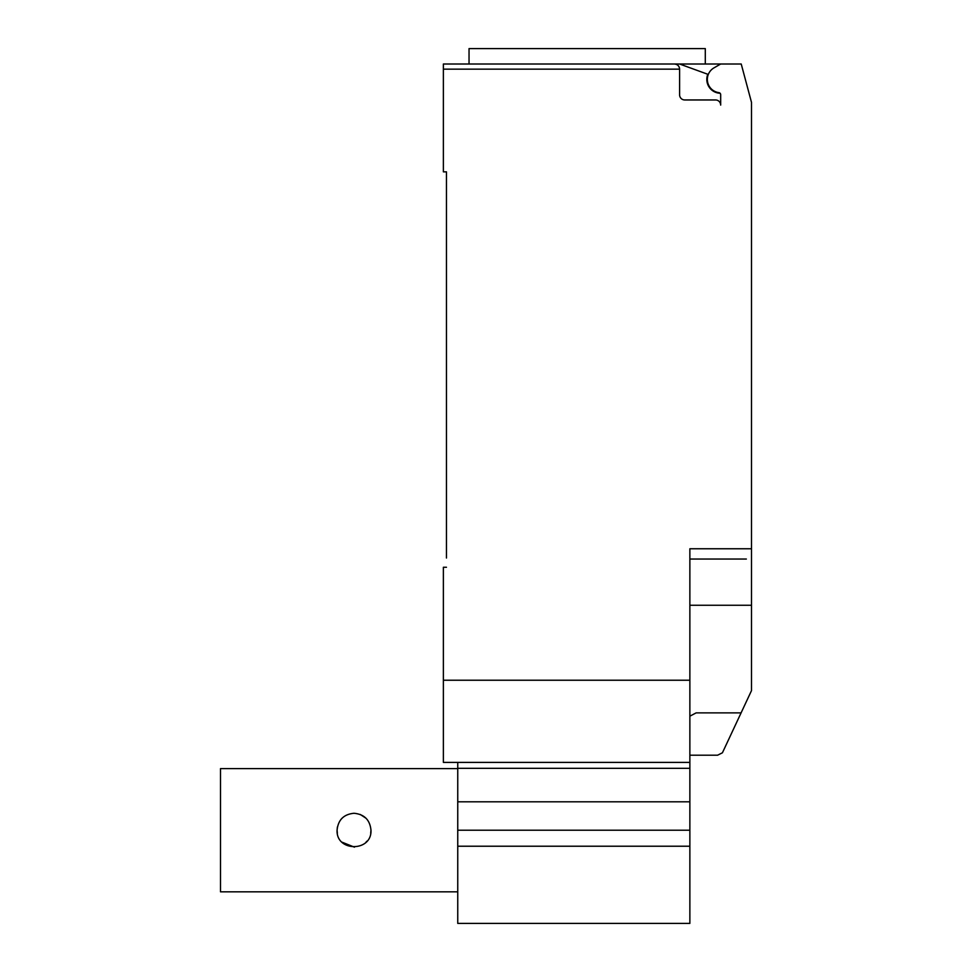 <?xml version="1.0" encoding="UTF-8"?>
<svg xmlns="http://www.w3.org/2000/svg" width="972" height="972" viewBox="0 0 972 972"><rect width="100%" height="100%" fill="white"/><g stroke="black" fill="none" stroke-linecap="round" stroke-linejoin="round"><path stroke-width="1.46" d="M457.751 891.834L220.51 891.834L220.51 768.597L457.751 768.597M337.381 827.026L337.077 830.222C338.086 819.918 343.736 814.269 354.027 813.272C364.318 814.269 369.968 819.918 370.976 830.222C372.021 852.08 336.033 852.08 337.077 830.222L337.357 833.283M342.047 818.23L340.905 819.493M366.007 818.242L360.26 814.463M342.035 842.189L354.452 847.159M365.897 842.311L366.966 841.157M370.697 833.283L370.976 830.222M457.751 762.4L457.751 923.4L689.865 923.4L689.865 548.767L751.49 548.767L751.49 102.339L741.223 64.006L720.677 64.006L714.019 67.846A13.353 13.353 0 0 0 718.903 92.644A2.053 2.053 0 0 1 720.677 94.685L720.677 105.085A5.139 5.139 0 0 0 715.55 99.958L684.738 99.958A5.139 5.139 0 0 1 679.598 94.819L679.598 69.146C679.282 66.023 677.581 64.322 674.459 64.006A5.139 5.139 0 0 1 679.598 69.146L443.378 69.146L443.378 171.85L446.464 171.85L446.464 558.013M457.751 846.223L689.865 846.223M457.751 830.222L689.865 830.222M457.751 801.815L689.865 801.815M457.751 768.33L689.865 768.33M720.118 93.263A13.863 13.863 0 0 1 707.798 74.273L679.586 64.006L443.378 64.006L469.039 64.006L469.039 48.6L705.295 48.6L705.295 64.006M689.865 755.208L717.591 755.208L722.427 752.778L751.49 690.642L751.49 548.767M689.865 716.182L696.146 712.877L741.114 712.877M679.586 64.006L720.677 64.006M674.459 64.006L587.161 64.006M443.378 64.006L443.378 69.146M746.35 559.046L689.865 559.046M446.464 567.259L443.378 567.259L443.378 762.4L689.865 762.4M689.865 680.23L443.378 680.23M689.865 605.252L751.49 605.252L751.49 632.565"/></g></svg>
